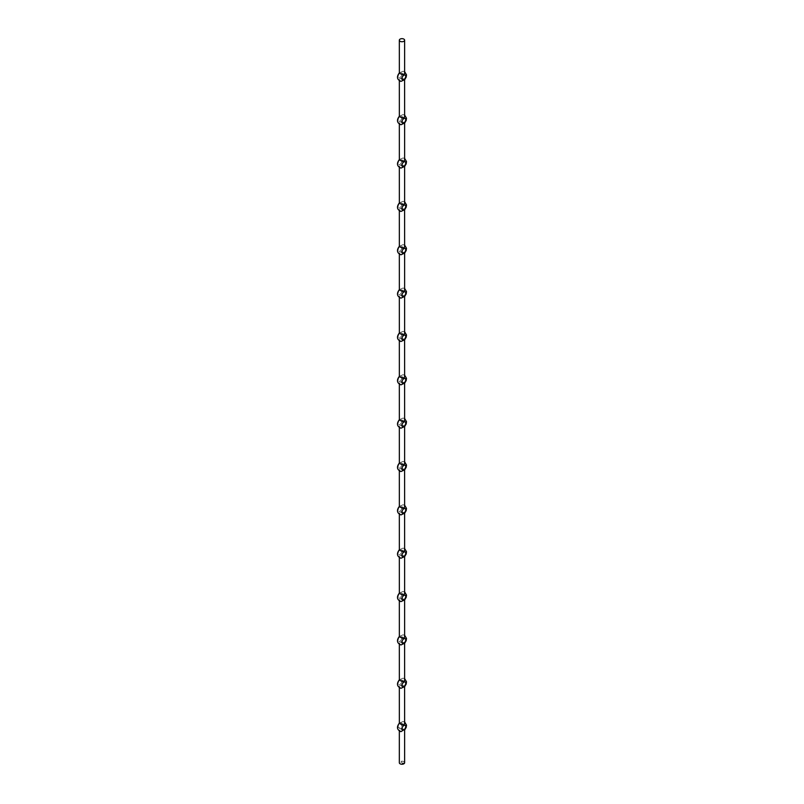 <?xml version="1.0" encoding="UTF-8"?>
<svg xmlns="http://www.w3.org/2000/svg" width="804" height="804" viewBox="0 0 804 804"><rect width="100%" height="100%" fill="white"/><g stroke="black" fill="none" stroke-linecap="round" stroke-linejoin="round"><path stroke-width="0.6" stroke-dasharray="4.02 3.01" d="M400.884 762.303L401.477 762.343L400.874 762.353M404.633 762.715A2.653 1.538 0 0 0 401.98 761.187A2.653 1.538 0 0 0 399.327 762.715M403.196 763.679L403.839 763.358L402.623 762.936L403.327 763.559L402.08 763.227L403.407 763.609M403.849 686.495C404.925 686.475 403.678 685.752 400.101 684.325L399.327 686.606L400.915 688.314M399.327 723.188L403.035 721.52L404.633 723.218M403.849 643.14C404.925 643.13 403.678 642.406 400.101 640.969L399.327 643.26L400.915 644.959M399.347 679.812L403.035 678.164L404.633 679.872M403.849 599.784C404.925 599.774 403.678 599.05 400.101 597.623L399.327 599.905L400.915 601.613M399.347 636.456L403.035 634.818L404.633 636.517M403.849 556.438C404.925 556.428 403.678 555.705 400.101 554.268L399.327 556.559L400.915 558.257M399.327 593.131L403.035 591.463L404.633 593.171M403.849 513.083C404.925 513.073 403.678 512.349 400.101 510.922L399.327 513.203L400.915 514.912M399.327 549.785L403.035 548.117L404.633 549.815M403.849 469.737C404.925 469.717 403.678 469.003 400.101 467.566L399.327 469.848L400.915 471.556M399.347 506.409L403.035 504.761L404.633 506.47M403.849 426.381C404.925 426.371 403.678 425.648 400.101 424.221L399.327 426.502L400.915 428.21M399.327 463.084L403.035 461.416L404.633 463.114M403.849 383.036C404.925 383.016 403.678 382.302 400.101 380.865L399.327 383.146L400.915 384.855M399.327 419.728L403.035 418.06L404.633 419.768M403.849 339.68C404.925 339.67 403.678 338.946 400.101 337.519L399.327 339.801L400.915 341.499M399.347 376.352L403.035 374.714L404.633 376.413M403.849 296.334C404.925 296.314 403.678 295.591 400.101 294.163L399.327 296.445L400.915 298.153M399.347 333.007L403.035 331.359L404.633 333.067M403.849 252.979C404.925 252.969 403.678 252.245 400.101 250.818L399.327 253.099L400.915 254.798M399.327 289.681L403.035 288.013L404.633 289.711M403.849 209.633C404.925 209.613 403.668 208.889 400.101 207.462L399.327 209.743L400.915 211.452M399.347 246.305L403.035 244.657L404.633 246.366M403.849 166.277C404.925 166.267 403.678 165.544 400.101 164.117L399.327 166.398L400.915 168.096M399.347 202.95L403.035 201.312L404.633 203.01M403.849 122.932C404.925 122.911 403.668 122.188 400.101 120.761L399.327 123.042L400.915 124.751M399.327 159.624L403.035 157.956L404.633 159.664M403.849 79.576C404.925 79.566 403.678 78.842 400.101 77.405L399.327 79.696L400.915 81.395M399.327 116.268L403.035 114.6L404.633 116.309M399.347 72.903L403.035 71.254L404.633 72.953M400.101 73.074A2.653 1.538 120 0 0 398.362 75.415A2.653 1.538 120 0 0 398.774 77.546A2.653 1.538 120 0 0 400.101 77.405A2.653 1.538 120 0 0 401.829 75.073A2.653 1.538 120 0 0 401.427 72.943A2.653 1.538 120 0 0 400.101 73.074M400.101 116.429A2.653 1.538 120 0 0 398.362 118.761A2.653 1.538 120 0 0 398.774 120.891A2.653 1.538 120 0 0 400.101 120.761A2.653 1.538 120 0 0 401.829 118.419A2.653 1.538 120 0 0 401.427 116.299A2.653 1.538 120 0 0 400.101 116.429M400.101 159.775A2.653 1.538 120 0 0 398.362 162.117A2.653 1.538 120 0 0 398.774 164.247A2.653 1.538 120 0 0 400.101 164.117A2.653 1.538 120 0 0 401.829 161.775A2.653 1.538 120 0 0 401.427 159.644A2.653 1.538 120 0 0 400.101 159.775M400.101 203.131A2.653 1.538 120 0 0 398.362 205.462A2.653 1.538 120 0 0 398.774 207.593A2.653 1.538 120 0 0 400.101 207.462A2.653 1.538 120 0 0 401.829 205.12A2.653 1.538 120 0 0 401.427 203A2.653 1.538 120 0 0 400.101 203.131M400.101 246.476A2.653 1.538 120 0 0 398.362 248.818A2.653 1.538 120 0 0 398.774 250.948A2.653 1.538 120 0 0 400.101 250.818A2.653 1.538 120 0 0 401.829 248.476A2.653 1.538 120 0 0 401.427 246.346A2.653 1.538 120 0 0 400.101 246.476M400.101 289.832A2.653 1.538 120 0 0 398.362 292.174A2.653 1.538 120 0 0 398.774 294.294A2.653 1.538 120 0 0 400.101 294.163A2.653 1.538 120 0 0 401.829 291.822A2.653 1.538 120 0 0 401.427 289.701A2.653 1.538 120 0 0 400.101 289.832M400.101 333.178A2.653 1.538 120 0 0 398.362 335.519A2.653 1.538 120 0 0 398.774 337.65A2.653 1.538 120 0 0 400.101 337.519A2.653 1.538 120 0 0 401.829 335.178A2.653 1.538 120 0 0 401.427 333.047A2.653 1.538 120 0 0 400.101 333.178M400.101 376.533A2.653 1.538 120 0 0 398.362 378.875A2.653 1.538 120 0 0 398.774 380.995A2.653 1.538 120 0 0 400.101 380.865A2.653 1.538 120 0 0 401.829 378.523A2.653 1.538 120 0 0 401.427 376.403A2.653 1.538 120 0 0 400.101 376.533M400.101 419.879A2.653 1.538 120 0 0 398.362 422.221A2.653 1.538 120 0 0 398.774 424.351A2.653 1.538 120 0 0 400.101 424.221A2.653 1.538 120 0 0 401.829 421.879A2.653 1.538 120 0 0 401.427 419.748A2.653 1.538 120 0 0 400.101 419.879M400.101 463.235A2.653 1.538 120 0 0 398.362 465.576A2.653 1.538 120 0 0 398.774 467.697A2.653 1.538 120 0 0 400.101 467.566A2.653 1.538 120 0 0 401.829 465.225A2.653 1.538 120 0 0 401.427 463.104A2.653 1.538 120 0 0 400.101 463.235M400.101 506.58A2.653 1.538 120 0 0 398.362 508.922A2.653 1.538 120 0 0 398.774 511.053A2.653 1.538 120 0 0 400.101 510.922A2.653 1.538 120 0 0 401.829 508.58A2.653 1.538 120 0 0 401.427 506.45A2.653 1.538 120 0 0 400.101 506.58M400.101 549.936A2.653 1.538 120 0 0 398.362 552.278A2.653 1.538 120 0 0 398.774 554.398A2.653 1.538 120 0 0 400.101 554.268A2.653 1.538 120 0 0 401.829 551.936A2.653 1.538 120 0 0 401.427 549.805A2.653 1.538 120 0 0 400.101 549.936M400.101 593.282A2.653 1.538 120 0 0 398.362 595.623A2.653 1.538 120 0 0 398.774 597.754A2.653 1.538 120 0 0 400.101 597.623A2.653 1.538 120 0 0 401.829 595.282A2.653 1.538 120 0 0 401.427 593.151A2.653 1.538 120 0 0 400.101 593.282M400.101 636.637A2.653 1.538 120 0 0 398.362 638.979A2.653 1.538 120 0 0 398.774 641.1A2.653 1.538 120 0 0 400.101 640.969A2.653 1.538 120 0 0 401.829 638.637A2.653 1.538 120 0 0 401.427 636.507A2.653 1.538 120 0 0 400.101 636.637M400.101 679.993A2.653 1.538 120 0 0 398.362 682.325A2.653 1.538 120 0 0 398.774 684.455A2.653 1.538 120 0 0 400.101 684.325A2.653 1.538 120 0 0 401.829 681.983A2.653 1.538 120 0 0 401.427 679.852A2.653 1.538 120 0 0 400.101 679.993M403.849 729.841C404.925 729.831 403.678 729.107 400.101 727.67A2.653 1.538 120 0 0 401.829 725.339A2.653 1.538 120 0 0 401.427 723.208A2.653 1.538 120 0 0 400.101 723.339A2.653 1.538 120 0 0 398.362 725.68A2.653 1.538 120 0 0 398.774 727.801A2.653 1.538 120 0 0 400.101 727.67L399.327 729.962L400.915 731.66M403.839 763.318L403.186 762.986M403.186 762.946L402.523 762.986M402.593 762.986L403.106 763.026M403.106 762.986L403.678 763.358M403.678 763.318L402.241 763.227M402.241 763.197L402.804 763.438M403.035 763.066L402.08 763.227M402.08 763.197L402.734 763.609M401.839 762.081L401.176 762.031M401.196 761.961L401.729 762.132M399.327 686.606L399.327 687.842M399.327 643.26L399.327 644.486M399.327 599.905L399.327 601.131M399.327 556.559L399.327 557.785M399.327 513.203L399.327 514.429M399.327 469.848L399.327 471.084M399.327 426.502L399.327 427.728M399.327 383.146L399.327 384.382M399.327 339.801L399.327 341.027M399.327 296.445L399.327 297.681M399.327 253.099L399.327 254.325M399.327 209.743L399.327 210.98M399.327 166.398L399.327 167.624M399.327 123.042L399.327 124.278M399.327 79.696L399.327 80.923M403.035 71.254L404.633 71.727M403.035 114.6L404.633 115.083M403.035 157.956L404.633 158.428M403.035 201.312L404.633 201.784M403.035 244.657L404.633 245.13M403.035 288.013L404.633 288.485M403.035 331.359L404.633 331.831M403.035 374.714L404.633 375.187M403.035 418.06L404.633 418.532M403.035 461.416L404.633 461.888M403.035 504.761L404.633 505.234M403.035 548.117L404.633 548.589M403.035 591.463L404.633 591.935M403.035 634.818L404.633 635.291M403.035 678.164L404.633 678.646M403.035 721.52L404.633 721.992M399.327 729.962L399.327 731.188M398.774 77.546L402.523 79.707M401.427 72.943L405.186 75.114M398.774 727.801L402.523 729.972M401.427 723.208L405.186 725.379M398.774 684.455L402.523 686.626M401.427 679.852L405.186 682.023M398.774 641.1L402.523 643.27M401.427 636.507L405.186 638.677M398.774 597.754L402.523 599.925M401.427 593.151L405.186 595.322M398.774 554.398L402.523 556.569M401.427 549.805L405.186 551.976M398.774 511.053L402.523 513.223M401.427 506.45L405.186 508.62M398.774 467.697L402.523 469.868M401.427 463.104L405.186 465.265M398.774 424.351L402.523 426.512M401.427 419.748L405.186 421.919M398.774 380.995L402.523 383.166M401.427 376.403L405.186 378.563M398.774 337.65L402.523 339.811M401.427 333.047L405.186 335.218M398.774 294.294L402.523 296.465M401.427 289.701L405.186 291.862M398.774 250.948L402.523 253.109M401.427 246.346L405.186 248.516M398.774 207.593L402.523 209.764M401.427 203L405.186 205.161M398.774 164.247L402.523 166.408M401.427 159.644L405.186 161.815M398.774 120.891L402.523 123.062M401.427 116.299L405.186 118.459"/><path stroke-width="1.21" d="M399.327 731.188L399.327 762.715A2.653 1.538 0 0 0 400.101 763.8A2.653 1.538 0 0 0 403.849 763.8A2.653 1.538 0 0 0 404.633 762.715L404.633 729.992L403.849 729.841A2.653 1.538 120 0 0 405.588 727.499A2.653 1.538 120 0 0 405.186 725.379A2.653 1.538 120 0 0 403.849 725.509C400.281 724.082 399.035 723.359 400.101 723.339M399.327 644.486L399.347 679.812C396.432 683.661 396.955 686.495 400.915 688.314L404.633 686.606M404.633 678.646L406.492 681.772L406.181 684.053L404.613 686.666L404.633 723.218L403.849 725.509A2.653 1.538 120 0 0 402.121 727.841A2.653 1.538 120 0 0 402.523 729.972A2.653 1.538 120 0 0 403.849 729.841L400.915 731.66C396.955 729.841 396.432 727.007 399.347 723.158L399.327 687.842M399.327 601.131L399.347 636.456C396.432 640.306 396.955 643.14 400.915 644.959L404.633 643.26M404.633 635.291L406.492 638.416L406.181 640.698L404.613 643.321L404.633 679.872L403.849 682.154C400.281 680.727 399.035 680.003 400.101 679.993M399.327 557.785L399.347 593.111C396.432 596.96 396.955 599.794 400.915 601.613L404.633 599.905M404.633 599.945L404.633 636.517L403.849 638.808C400.281 637.381 399.035 636.657 400.101 636.637M399.327 514.429L399.347 549.755C396.432 553.604 396.955 556.438 400.915 558.257L404.633 556.559L404.633 593.171L403.849 595.452C400.281 594.025 399.035 593.302 400.101 593.282M399.327 471.084L399.347 506.409C396.432 510.259 396.955 513.093 400.915 514.912L404.633 513.203M404.633 505.234L406.492 508.369L406.181 510.651L404.613 513.264L404.633 549.815L403.849 552.107C400.281 550.67 399.035 549.956 400.101 549.936M399.327 427.728L399.347 463.054C396.432 466.903 396.955 469.737 400.915 471.556L404.633 469.848M404.633 461.888L406.492 465.013L406.181 467.295L404.613 469.908L404.633 506.47L403.849 508.751C400.281 507.324 399.035 506.6 400.101 506.58M399.327 384.382L399.347 419.708C396.432 423.557 396.955 426.391 400.915 428.21L404.633 426.502L404.633 463.114L403.849 465.405C400.281 463.968 399.035 463.255 400.101 463.235M399.327 341.027L399.347 376.352C396.432 380.202 396.955 383.036 400.915 384.855L404.633 383.146M404.633 375.187L406.492 378.312L406.181 380.593L404.613 383.206L404.633 419.768L403.849 422.05C400.281 420.623 399.035 419.899 400.101 419.879M399.327 297.681L399.347 333.007C396.432 336.856 396.955 339.69 400.915 341.499L404.633 339.801M404.633 331.831L406.492 334.966L406.181 337.248L404.613 339.861L404.633 376.413L403.849 378.694C400.281 377.267 399.035 376.543 400.101 376.533M399.327 254.325L399.347 289.651C396.432 293.5 396.955 296.334 400.915 298.153L404.633 296.445M404.633 296.485L404.633 333.067L403.849 335.348C400.281 333.921 399.035 333.198 400.101 333.178M399.327 210.98L399.347 246.305C396.432 250.155 396.955 252.989 400.915 254.798L404.633 253.099L404.633 289.711L403.849 291.993C400.281 290.566 399.035 289.842 400.101 289.832M399.327 167.624L399.347 202.95C396.432 206.799 396.955 209.633 400.915 211.452L404.633 209.743M404.633 201.784L406.492 204.909L406.181 207.191L404.613 209.804L404.633 246.366L403.849 248.647C400.281 247.22 399.035 246.496 400.101 246.476M399.327 124.278L399.347 159.604C396.432 163.453 396.955 166.287 400.915 168.096L404.633 166.398M404.633 166.428L404.633 203.01L403.849 205.291C400.281 203.864 399.035 203.141 400.101 203.131M399.327 80.923L399.347 116.248C396.432 120.097 396.955 122.932 400.915 124.751L404.633 123.042L404.633 159.664L403.849 161.946C400.281 160.519 399.035 159.795 400.101 159.775M399.327 40.2A2.653 1.538 0 0 0 400.101 41.285A2.653 1.538 0 0 0 403.849 41.285A2.653 1.538 0 0 0 404.633 40.2A2.653 1.538 0 0 0 401.98 38.662A2.653 1.538 0 0 0 399.327 40.2L399.347 72.903C396.432 76.752 396.955 79.576 400.915 81.395L404.633 79.696M404.633 71.727L406.492 74.852L406.181 77.144L404.613 79.757L404.633 116.309L403.849 118.59C400.281 117.163 399.035 116.439 400.101 116.429M404.633 40.2L404.633 72.953L403.849 75.244C400.281 73.817 399.035 73.094 400.101 73.074M403.849 75.244A2.653 1.538 120 0 0 402.121 77.586A2.653 1.538 120 0 0 402.523 79.707A2.653 1.538 120 0 0 403.849 79.576A2.653 1.538 120 0 0 405.588 77.234A2.653 1.538 120 0 0 405.186 75.114A2.653 1.538 120 0 0 403.849 75.244M403.849 118.59A2.653 1.538 120 0 0 402.121 120.932A2.653 1.538 120 0 0 402.523 123.062A2.653 1.538 120 0 0 403.849 122.932A2.653 1.538 120 0 0 405.588 120.59A2.653 1.538 120 0 0 405.186 118.459A2.653 1.538 120 0 0 403.849 118.59M403.849 161.946A2.653 1.538 120 0 0 402.121 164.287A2.653 1.538 120 0 0 402.523 166.408A2.653 1.538 120 0 0 403.849 166.277A2.653 1.538 120 0 0 405.588 163.936A2.653 1.538 120 0 0 405.186 161.815A2.653 1.538 120 0 0 403.849 161.946M403.849 205.291A2.653 1.538 120 0 0 402.121 207.633A2.653 1.538 120 0 0 402.523 209.764A2.653 1.538 120 0 0 403.849 209.633A2.653 1.538 120 0 0 405.588 207.291A2.653 1.538 120 0 0 405.186 205.161A2.653 1.538 120 0 0 403.849 205.291M403.849 248.647A2.653 1.538 120 0 0 402.121 250.989A2.653 1.538 120 0 0 402.523 253.109A2.653 1.538 120 0 0 403.849 252.979A2.653 1.538 120 0 0 405.588 250.637A2.653 1.538 120 0 0 405.186 248.516A2.653 1.538 120 0 0 403.849 248.647M403.849 291.993A2.653 1.538 120 0 0 402.121 294.334A2.653 1.538 120 0 0 402.523 296.465A2.653 1.538 120 0 0 403.849 296.334A2.653 1.538 120 0 0 405.588 293.993A2.653 1.538 120 0 0 405.186 291.862A2.653 1.538 120 0 0 403.849 291.993M403.849 335.348A2.653 1.538 120 0 0 402.121 337.69A2.653 1.538 120 0 0 402.523 339.811A2.653 1.538 120 0 0 403.849 339.68A2.653 1.538 120 0 0 405.588 337.348A2.653 1.538 120 0 0 405.186 335.218A2.653 1.538 120 0 0 403.849 335.348M403.849 378.694A2.653 1.538 120 0 0 402.121 381.036A2.653 1.538 120 0 0 402.523 383.166A2.653 1.538 120 0 0 403.849 383.036A2.653 1.538 120 0 0 405.588 380.694A2.653 1.538 120 0 0 405.186 378.563A2.653 1.538 120 0 0 403.849 378.694M403.849 422.05A2.653 1.538 120 0 0 402.121 424.391A2.653 1.538 120 0 0 402.523 426.512A2.653 1.538 120 0 0 403.849 426.381A2.653 1.538 120 0 0 405.588 424.05A2.653 1.538 120 0 0 405.186 421.919A2.653 1.538 120 0 0 403.849 422.05M403.849 465.405A2.653 1.538 120 0 0 402.121 467.737A2.653 1.538 120 0 0 402.523 469.868A2.653 1.538 120 0 0 403.849 469.737A2.653 1.538 120 0 0 405.588 467.395A2.653 1.538 120 0 0 405.186 465.265A2.653 1.538 120 0 0 403.849 465.405M403.849 508.751A2.653 1.538 120 0 0 402.121 511.093A2.653 1.538 120 0 0 402.523 513.223A2.653 1.538 120 0 0 403.849 513.083A2.653 1.538 120 0 0 405.588 510.751A2.653 1.538 120 0 0 405.186 508.62A2.653 1.538 120 0 0 403.849 508.751M403.849 552.107A2.653 1.538 120 0 0 402.121 554.438A2.653 1.538 120 0 0 402.523 556.569A2.653 1.538 120 0 0 403.849 556.438A2.653 1.538 120 0 0 405.588 554.097A2.653 1.538 120 0 0 405.186 551.976A2.653 1.538 120 0 0 403.849 552.107M403.849 595.452A2.653 1.538 120 0 0 402.121 597.794A2.653 1.538 120 0 0 402.523 599.925A2.653 1.538 120 0 0 403.849 599.784A2.653 1.538 120 0 0 405.588 597.452A2.653 1.538 120 0 0 405.186 595.322A2.653 1.538 120 0 0 403.849 595.452M403.849 638.808A2.653 1.538 120 0 0 402.121 641.14A2.653 1.538 120 0 0 402.523 643.27A2.653 1.538 120 0 0 403.849 643.14A2.653 1.538 120 0 0 405.588 640.798A2.653 1.538 120 0 0 405.186 638.677A2.653 1.538 120 0 0 403.849 638.808M403.849 682.154A2.653 1.538 120 0 0 402.121 684.495A2.653 1.538 120 0 0 402.523 686.626A2.653 1.538 120 0 0 403.849 686.495A2.653 1.538 120 0 0 405.588 684.154A2.653 1.538 120 0 0 405.186 682.023A2.653 1.538 120 0 0 403.849 682.154M404.633 115.083L406.492 118.208L406.181 120.489L404.613 123.102M404.633 158.428L406.492 161.554L406.181 163.845L404.613 166.458M404.633 245.13L406.492 248.265L406.181 250.546L404.613 253.159M404.633 288.485L406.492 291.611L406.181 293.892L404.613 296.505M404.633 418.532L406.492 421.668L406.181 423.949L404.613 426.562M404.633 548.589L406.492 551.715L406.181 553.996L404.613 556.619M404.633 591.935L406.492 595.071L406.181 597.352L404.613 599.965M404.633 721.992L406.492 725.118L406.181 727.409L404.613 730.022"/></g></svg>
